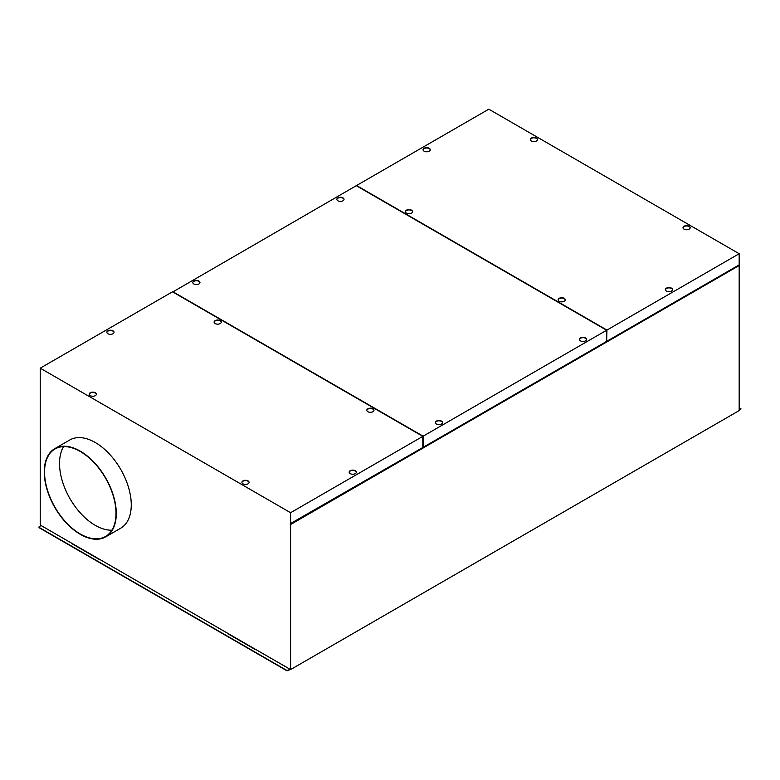 <?xml version="1.0" encoding="UTF-8"?>
<svg xmlns="http://www.w3.org/2000/svg" width="780" height="780" viewBox="0 0 780 780"><rect width="100%" height="100%" fill="white"/><g stroke="black" fill="none" stroke-linecap="round" stroke-linejoin="round"><path stroke-width="1.17" d="M116.279 513.523A50.934 29.406 -120 0 0 94.048 462.267A50.934 29.406 -120 0 0 54.805 448.627A50.934 29.406 -120 0 0 44.255 471.939A50.934 29.406 -120 0 0 66.485 523.195A50.934 29.406 -120 0 0 105.739 536.845A50.934 29.406 -120 0 0 116.279 513.523M105.739 536.845L120.715 528.187A50.934 29.406 -120 0 0 131.264 504.875A50.934 29.406 -120 0 0 109.034 453.619A50.934 29.406 -120 0 0 69.79 439.978L54.805 448.627M606.645 330.242L606.645 341.386L423.121 447.34L423.121 436.195L606.645 330.242L356.275 185.689L172.751 291.983M172.751 291.652L423.121 436.195M198.91 281.034A3.588 2.067 0 0 0 195.01 280.585A3.588 2.067 0 0 0 192.797 282.506A3.588 2.067 0 0 0 193.84 283.969A3.588 2.067 0 0 0 197.749 284.417A3.588 2.067 0 0 0 199.963 282.506A3.588 2.067 0 0 0 198.91 281.034M441.499 421.093A3.588 2.067 0 0 0 437.59 420.644A3.588 2.067 0 0 0 435.377 422.555A3.588 2.067 0 0 0 436.43 424.027A3.588 2.067 0 0 0 440.339 424.476A3.588 2.067 0 0 0 442.552 422.555A3.588 2.067 0 0 0 441.499 421.093M342.966 197.867A3.588 2.067 0 0 0 339.056 197.418A3.588 2.067 0 0 0 336.843 199.329A3.588 2.067 0 0 0 337.896 200.801A3.588 2.067 0 0 0 341.806 201.25A3.588 2.067 0 0 0 344.019 199.329A3.588 2.067 0 0 0 342.966 197.867M585.556 337.925A3.588 2.067 0 0 0 581.646 337.477A3.588 2.067 0 0 0 579.433 339.388A3.588 2.067 0 0 0 580.486 340.85A3.588 2.067 0 0 0 584.395 341.299A3.588 2.067 0 0 0 586.609 339.388A3.588 2.067 0 0 0 585.556 337.925M344.009 199.495A3.588 2.067 0 0 0 342.966 198.198A3.588 2.067 0 0 0 339.193 197.72A3.588 2.067 0 0 0 336.863 199.495M586.599 339.553A3.588 2.067 0 0 0 585.556 338.257A3.588 2.067 0 0 0 581.783 337.779A3.588 2.067 0 0 0 579.442 339.553M199.953 282.672A3.588 2.067 0 0 0 198.91 281.375A3.588 2.067 0 0 0 195.136 280.888A3.588 2.067 0 0 0 192.806 282.672M442.543 422.731A3.588 2.067 0 0 0 441.499 421.424A3.588 2.067 0 0 0 437.726 420.947A3.588 2.067 0 0 0 435.396 422.731M95.335 395.665A3.588 2.067 180 0 1 91.426 396.113A3.588 2.067 180 0 1 89.212 394.202A3.588 2.067 180 0 1 90.266 392.74A3.588 2.067 180 0 1 94.175 392.281A3.588 2.067 180 0 1 96.388 394.202A3.588 2.067 180 0 1 95.335 395.665M355.28 473.635A3.588 2.067 180 0 1 351.38 474.084A3.588 2.067 180 0 1 349.167 472.173A3.588 2.067 180 0 1 350.21 470.71A3.588 2.067 180 0 1 354.12 470.262A3.588 2.067 180 0 1 356.333 472.173A3.588 2.067 180 0 1 355.28 473.635M372.928 411.713A3.588 2.067 180 0 1 369.028 412.162A3.588 2.067 180 0 1 366.815 410.251A3.588 2.067 180 0 1 367.858 408.788A3.588 2.067 180 0 1 371.767 408.34A3.588 2.067 180 0 1 373.981 410.251A3.588 2.067 180 0 1 372.928 411.713M215.163 320.629A3.588 2.067 180 0 1 219.073 320.18A3.588 2.067 180 0 1 221.286 322.091A3.588 2.067 180 0 1 220.233 323.554A3.588 2.067 180 0 1 216.323 324.002A3.588 2.067 180 0 1 214.11 322.091A3.588 2.067 180 0 1 215.163 320.629M112.983 333.743A3.588 2.067 180 0 1 109.073 334.191A3.588 2.067 180 0 1 106.86 332.28A3.588 2.067 180 0 1 107.913 330.817A3.588 2.067 180 0 1 111.823 330.369A3.588 2.067 180 0 1 114.036 332.28A3.588 2.067 180 0 1 112.983 333.743M242.96 480.899A3.588 2.067 180 0 1 246.87 480.441A3.588 2.067 180 0 1 249.083 482.362A3.588 2.067 180 0 1 248.04 483.824A3.588 2.067 180 0 1 244.13 484.273A3.588 2.067 180 0 1 241.917 482.362A3.588 2.067 180 0 1 242.96 480.899M40.219 368.17L290.589 512.713L422.828 436.361L172.468 291.817L40.219 368.17L40.219 525.028L72.404 543.64A2.447 1.414 0 0 0 73.066 544.352L99.002 559.328A2.447 1.414 0 0 0 100.24 559.708L72.404 543.64M106.88 332.446A3.588 2.067 180 0 1 107.913 331.149A3.588 2.067 180 0 1 111.686 330.671A3.588 2.067 180 0 1 114.026 332.446M241.927 482.527A3.588 2.067 180 0 1 242.96 481.231A3.588 2.067 180 0 1 246.743 480.743A3.588 2.067 180 0 1 249.073 482.527M89.232 394.368A3.588 2.067 180 0 1 90.266 393.071A3.588 2.067 180 0 1 94.039 392.584A3.588 2.067 180 0 1 96.379 394.368M349.177 472.339A3.588 2.067 180 0 1 350.21 471.042A3.588 2.067 180 0 1 353.983 470.564A3.588 2.067 180 0 1 356.323 472.339M366.824 410.416A3.588 2.067 180 0 1 367.858 409.12A3.588 2.067 180 0 1 371.631 408.642A3.588 2.067 180 0 1 373.971 410.416M214.12 322.257A3.588 2.067 180 0 1 215.163 320.96A3.588 2.067 180 0 1 218.936 320.482A3.588 2.067 180 0 1 221.276 322.257M422.828 436.361L422.828 447.515L290.306 523.692L290.589 524.521L739.177 265.531L738.884 265.034M606.938 330.077L356.567 185.523L488.806 109.18L739.177 253.724L606.938 330.077L606.645 341.055M606.938 341.221L739.177 264.869L739.177 253.724M100.24 559.708L227.974 633.457A2.447 1.414 0 0 0 228.647 634.179L254.573 649.145A2.447 1.414 0 0 0 255.82 649.535L290.589 669.572L739.177 410.582L739.177 265.531M290.443 669.493L286.991 670.819L39.361 527.855A1.219 0.702 180 0 1 39 527.358A1.219 0.702 180 0 1 39.029 527.202M740.961 409.022L739.177 410.416M255.82 649.535L227.974 633.457M290.16 669.328L286.991 670.527L39.361 527.553A1.219 0.702 180 0 1 39 527.056A1.219 0.702 180 0 1 39.361 526.558L41.087 525.554M536.435 140.995A3.588 2.067 180 0 1 532.525 141.443A3.588 2.067 180 0 1 530.312 139.532A3.588 2.067 180 0 1 531.365 138.07A3.588 2.067 180 0 1 535.275 137.621A3.588 2.067 180 0 1 537.488 139.532A3.588 2.067 180 0 1 536.435 140.995M530.322 139.698A3.588 2.067 180 0 1 531.365 138.401A3.588 2.067 180 0 1 535.139 137.924A3.588 2.067 180 0 1 537.469 139.698M739.177 407.628L741 408.876L739.177 410.124M423.072 149.887A3.588 2.067 180 0 1 424.115 148.59A3.588 2.067 180 0 1 427.889 148.112A3.588 2.067 180 0 1 430.228 149.887M564.233 301.265A3.588 2.067 180 0 1 560.332 301.714A3.588 2.067 180 0 1 558.119 299.803A3.588 2.067 180 0 1 559.163 298.34A3.588 2.067 180 0 1 563.072 297.892A3.588 2.067 180 0 1 565.285 299.803A3.588 2.067 180 0 1 564.233 301.265M558.129 299.969A3.588 2.067 180 0 1 559.163 298.672A3.588 2.067 180 0 1 562.936 298.194A3.588 2.067 180 0 1 565.276 299.969M665.379 289.78A3.588 2.067 180 0 1 666.413 288.483A3.588 2.067 180 0 1 670.186 288.005A3.588 2.067 180 0 1 672.526 289.78M405.424 211.809A3.588 2.067 180 0 1 406.468 210.512A3.588 2.067 180 0 1 410.241 210.034A3.588 2.067 180 0 1 412.581 211.809M666.413 288.151A3.588 2.067 180 0 1 670.322 287.703A3.588 2.067 180 0 1 672.535 289.614A3.588 2.067 180 0 1 671.483 291.077A3.588 2.067 180 0 1 667.582 291.525A3.588 2.067 180 0 1 665.359 289.614A3.588 2.067 180 0 1 666.413 288.151M683.026 227.857A3.588 2.067 180 0 1 684.06 226.561A3.588 2.067 180 0 1 687.833 226.083A3.588 2.067 180 0 1 690.173 227.857M684.06 226.229A3.588 2.067 180 0 1 687.97 225.781A3.588 2.067 180 0 1 690.183 227.692A3.588 2.067 180 0 1 689.13 229.154A3.588 2.067 180 0 1 685.22 229.603A3.588 2.067 180 0 1 683.007 227.692A3.588 2.067 180 0 1 684.06 226.229M406.468 210.181A3.588 2.067 180 0 1 410.377 209.732A3.588 2.067 180 0 1 412.591 211.643A3.588 2.067 180 0 1 411.538 213.106A3.588 2.067 180 0 1 407.628 213.554A3.588 2.067 180 0 1 405.415 211.643A3.588 2.067 180 0 1 406.468 210.181M424.115 148.258A3.588 2.067 180 0 1 428.025 147.81A3.588 2.067 180 0 1 430.238 149.721A3.588 2.067 180 0 1 429.185 151.184A3.588 2.067 180 0 1 425.276 151.632A3.588 2.067 180 0 1 423.062 149.721A3.588 2.067 180 0 1 424.115 148.258M290.589 669.572L290.589 524.521M738.884 265.366L290.306 524.355M290.589 512.713L290.589 523.858M63.638 446.618A50.524 29.172 -120 0 0 59.524 463.456A50.524 29.172 -120 0 0 111.881 530.195M115.996 513.357A50.524 29.172 -120 0 0 93.941 462.511A50.524 29.172 -120 0 0 55.01 448.978A50.524 29.172 -120 0 0 44.548 472.105A50.524 29.172 -120 0 0 66.602 522.951A50.524 29.172 -120 0 0 105.534 536.484A50.524 29.172 -120 0 0 115.996 513.357"/></g></svg>
